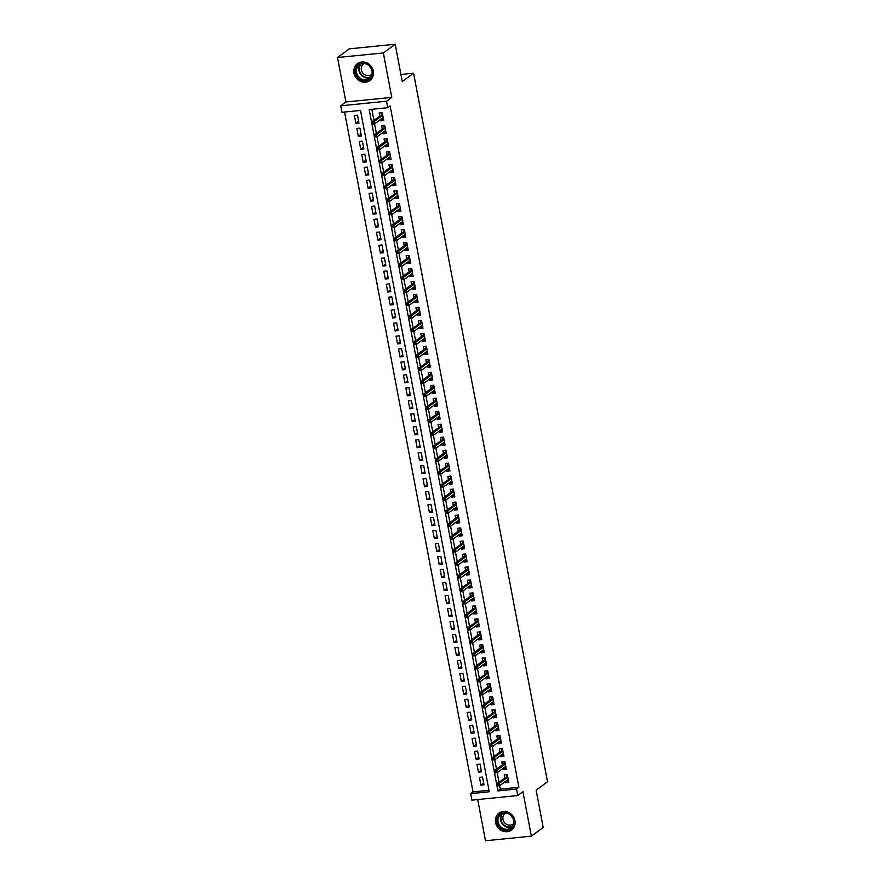 <?xml version="1.0" encoding="UTF-8"?>
<svg xmlns="http://www.w3.org/2000/svg" width="885" height="885" viewBox="0 0 885 885"><rect width="100%" height="100%" fill="white"/><g stroke="black" fill="none" stroke-linecap="round" stroke-linejoin="round"><path stroke-width="1.33" d="M353.956 73.079A10.52 9.47 -126.3 0 0 369.853 80.59A10.52 9.47 -126.3 0 0 373.293 71.143A10.52 9.47 -126.3 0 0 357.385 63.632A10.52 9.47 -126.3 0 0 353.956 73.079M495.567 822.552A10.52 9.47 -126.3 0 0 511.464 830.064A10.52 9.47 -126.3 0 0 514.904 820.616A10.52 9.47 -126.3 0 0 499.007 813.105A10.52 9.47 -126.3 0 0 495.567 822.552M341.92 112.295L340.692 105.802L386.557 101.222L387.785 107.704L369.189 109.563L497.923 790.913L516.519 789.055L517.747 795.538L471.882 800.128L470.665 793.635L489.25 791.776L360.516 110.437L341.92 112.295M345.902 101.974L391.756 97.394L383.36 52.945L395.197 44.25L349.332 48.841L337.506 57.525L345.902 101.974L340.692 105.802M477.701 799.542L485.489 840.75L531.354 836.159L522.958 791.71L517.747 795.538M344.564 112.03L473.021 791.898L470.665 793.635M383.36 52.945L337.506 57.525M395.197 44.25L402.244 81.564L413.605 73.212L547.494 781.809L536.133 790.161L543.191 827.475L531.354 836.159M380.406 119.563L380.638 120.802L383.736 120.493L382.265 112.705L379.167 113.014L379.731 115.979M382.851 132.54L383.083 133.779L386.192 133.469L384.721 125.681L381.612 125.991L382.176 128.967M385.307 145.516L385.539 146.755L388.637 146.445L387.165 138.668L384.068 138.978L384.632 141.943M387.763 158.492L387.995 159.743L391.093 159.433L389.621 151.645L386.524 151.954L387.088 154.919M390.208 171.48L390.451 172.719L393.548 172.409L392.077 164.621L388.98 164.931L389.533 167.896M392.663 184.456L392.896 185.695L395.993 185.385L394.522 177.597L391.424 177.907L391.989 180.872M395.119 197.432L395.352 198.671L398.449 198.362L396.978 190.574L393.88 190.883L394.445 193.848M397.564 210.409L397.808 211.648L400.905 211.338L399.434 203.55L396.336 203.86L396.889 206.836M400.02 223.385L400.252 224.624L403.35 224.314L401.878 216.526L398.781 216.836L399.345 219.812M402.476 236.361L402.708 237.611L405.806 237.291L404.334 229.514L401.237 229.823L401.801 232.788M404.921 249.349L405.164 250.588L408.262 250.278L406.79 242.49L403.693 242.8L404.246 245.764M407.377 262.325L407.609 263.564L410.706 263.254L409.235 255.466L406.138 255.776L406.702 258.741M409.832 275.301L410.065 276.54L413.162 276.231L411.691 268.443L408.593 268.752L409.158 271.717M412.277 288.278L412.521 289.517L415.618 289.207L414.147 281.419L411.049 281.729L411.602 284.693M414.733 301.254L414.965 302.493L418.063 302.183L416.592 294.395L413.494 294.705L414.058 297.681M417.189 314.23L417.421 315.469L420.519 315.16L419.048 307.383L415.95 307.692L416.514 310.657M419.634 327.207L419.877 328.457L422.975 328.147L421.503 320.359L418.406 320.669L418.959 323.633M422.09 340.194L422.322 341.433L425.419 341.123L423.948 333.335L420.851 333.645L421.415 336.61M424.546 353.17L424.778 354.409L427.875 354.1L426.404 346.312L423.307 346.621L423.871 349.586M426.99 366.147L427.234 367.386L430.331 367.076L428.86 359.288L425.762 359.598L426.316 362.562M429.446 379.123L429.679 380.362L432.776 380.052L431.305 372.264L428.207 372.574L428.771 375.539M431.902 392.099L432.134 393.338L435.232 393.028L433.761 385.24L430.663 385.55L431.227 388.526M434.347 405.076L434.59 406.315L437.688 406.005L436.216 398.228L433.119 398.538L433.672 401.502M436.803 418.052L437.035 419.302L440.133 418.992L438.661 411.204L435.564 411.514L436.128 414.479M439.259 431.039L439.491 432.278L442.588 431.969L441.117 424.18L438.02 424.49L438.584 427.455M441.703 444.016L441.947 445.255L445.044 444.945L443.573 437.157L440.476 437.467L441.029 440.431M444.159 456.992L444.392 458.231L447.489 457.921L446.018 450.133L442.92 450.443L443.485 453.408M446.615 469.968L446.848 471.207L449.945 470.897L448.474 463.109L445.376 463.419L445.94 466.395M449.06 482.945L449.303 484.183L452.401 483.874L450.93 476.086L447.832 476.395L448.385 479.371M451.516 495.921L451.748 497.16L454.846 496.85L453.374 489.073L450.277 489.383L450.841 492.348M453.972 508.908L454.204 510.147L457.302 509.837L455.83 502.049L452.733 502.359L453.297 505.324M456.417 521.885L456.66 523.123L459.757 522.814L458.286 515.026L455.189 515.335L455.742 518.3M458.873 534.861L459.105 536.1L462.202 535.79L460.731 528.002L457.633 528.312L458.198 531.277M461.328 547.837L461.561 549.076L464.658 548.766L463.187 540.978L460.089 541.288L460.654 544.253M463.773 560.813L464.017 562.052L467.114 561.743L465.643 553.955L462.545 554.264L463.098 557.24M466.229 573.79L466.461 575.029L469.559 574.719L468.088 566.931L464.99 567.252L465.554 570.217M468.685 586.766L468.917 588.016L472.015 587.706L470.543 579.918L467.446 580.228L468.01 583.193M471.13 599.753L471.373 600.992L474.471 600.683L472.999 592.895L469.902 593.204L470.455 596.169M473.586 612.73L473.818 613.969L476.915 613.659L475.444 605.871L472.347 606.181L472.911 609.145M476.041 625.706L476.274 626.945L479.371 626.635L477.9 618.847L474.802 619.157L475.367 622.122M478.486 638.682L478.73 639.921L481.827 639.612L480.356 631.824L477.258 632.133L477.812 635.098M480.942 651.659L481.174 652.898L484.272 652.588L482.801 644.8L479.703 645.11L480.267 648.086M483.398 664.635L483.63 665.874L486.728 665.564L485.257 657.787L482.159 658.097L482.723 661.062M485.843 677.611L486.086 678.861L489.184 678.552L487.712 670.764L484.615 671.073L485.168 674.038M488.299 690.599L488.531 691.838L491.629 691.528L490.157 683.74L487.06 684.05L487.624 687.014M490.755 703.575L490.987 704.814L494.084 704.504L492.613 696.716L489.516 697.026L490.08 699.991M493.199 716.551L493.443 717.79L496.54 717.481L495.069 709.693L491.971 710.002L492.525 712.967M495.655 729.528L495.888 730.767L498.985 730.457L497.514 722.669L494.416 722.979L494.98 725.954M498.111 742.504L498.344 743.743L501.441 743.433L499.97 735.645L496.872 735.955L497.436 738.931M500.556 755.48L500.799 756.719L503.897 756.409L502.426 748.633L499.328 748.942L499.881 751.907M503.012 768.468L503.244 769.707L506.342 769.397L504.87 761.609L501.773 761.919L502.337 764.883M483.686 783.125L480.909 785.161L479.438 777.373L482.535 777.063L484.006 784.851L480.909 785.161M481.23 770.149L478.453 772.185L476.982 764.397L480.079 764.087L481.551 771.875L478.453 772.185M478.774 757.162L476.008 759.208L474.537 751.42L477.634 751.111L479.106 758.899L476.008 759.208M476.329 744.185L473.552 746.221L472.081 738.444L475.179 738.134L476.65 745.911L473.552 746.221M473.873 731.209L471.097 733.245L469.625 725.457L472.723 725.147L474.194 732.935L471.097 733.245M471.417 718.233L468.652 720.268L467.18 712.48L470.278 712.171L471.749 719.959L468.652 720.268M468.973 705.256L466.196 707.292L464.725 699.504L467.822 699.194L469.293 706.982L466.196 707.292M466.517 692.28L463.74 694.316L462.269 686.528L465.366 686.218L466.837 694.006L463.74 694.316M464.061 679.304L461.295 681.339L459.824 673.551L462.921 673.242L464.393 681.03L461.295 681.339M461.616 666.317L458.839 668.363L457.368 660.575L460.465 660.265L461.937 668.053L458.839 668.363M459.16 653.34L456.383 655.376L454.912 647.588L458.01 647.278L459.481 655.066L456.383 655.376M456.704 640.364L453.939 642.399L452.467 634.611L455.565 634.302L457.036 642.09L453.939 642.399M454.259 627.388L451.483 629.423L450.011 621.635L453.109 621.325L454.58 629.113L451.483 629.423M451.804 614.411L449.027 616.447L447.556 608.659L450.653 608.349L452.124 616.137L449.027 616.447M449.348 601.435L446.582 603.47L445.111 595.682L448.208 595.373L449.68 603.161L446.582 603.47M446.903 588.459L444.126 590.494L442.655 582.706L445.752 582.396L447.224 590.184L444.126 590.494M444.447 575.471L441.67 577.507L440.199 569.73L443.297 569.42L444.768 577.197L441.67 577.507M441.991 562.495L439.226 564.53L437.754 556.742L440.852 556.433L442.323 564.221L439.226 564.53M439.546 549.519L436.77 551.554L435.298 543.766L438.396 543.456L439.867 551.244L436.77 551.554M437.09 536.542L434.314 538.578L432.842 530.79L435.94 530.48L437.411 538.268L434.314 538.578M434.635 523.566L431.869 525.601L430.398 517.813L433.495 517.504L434.966 525.292L431.869 525.601M432.19 510.59L429.413 512.625L427.942 504.837L431.039 504.527L432.511 512.315L429.413 512.625M429.734 497.602L426.957 499.649L425.486 491.861L428.583 491.551L430.055 499.339L426.957 499.649M427.278 484.626L424.512 486.661L423.041 478.885L426.139 478.575L427.61 486.352L424.512 486.661M424.833 471.65L422.056 473.685L420.585 465.897L423.683 465.587L425.154 473.375L422.056 473.685M422.377 458.673L419.601 460.709L418.129 452.921L421.227 452.611L422.698 460.399L419.601 460.709M419.921 445.697L417.156 447.733L415.684 439.945L418.782 439.635L420.253 447.423L417.156 447.733M417.477 432.721L414.7 434.756L413.229 426.968L416.326 426.659L417.797 434.447L414.7 434.756M415.021 419.744L412.244 421.78L410.773 413.992L413.87 413.682L415.342 421.47L412.244 421.78M412.565 406.757L409.799 408.804L408.328 401.016L411.425 400.706L412.897 408.494L409.799 408.804M410.12 393.781L407.343 395.816L405.872 388.028L408.97 387.719L410.441 395.506L407.343 395.816M407.664 380.804L404.887 382.84L403.416 375.052L406.514 374.742L407.985 382.53L404.887 382.84M405.208 367.828L402.443 369.864L400.971 362.076L404.069 361.766L405.54 369.554L402.443 369.864M402.763 354.852L399.987 356.887L398.515 349.099L401.613 348.79L403.084 356.578L399.987 356.887M400.308 341.875L397.531 343.911L396.06 336.123L399.157 335.813L400.628 343.601L397.531 343.911M397.852 328.899L395.086 330.935L393.615 323.147L396.712 322.837L398.184 330.625L395.086 330.935M395.407 315.912L392.63 317.947L391.159 310.17L394.256 309.861L395.728 317.638L392.63 317.947M392.951 302.935L390.174 304.971L388.703 297.183L391.801 296.873L393.272 304.661L390.174 304.971M390.495 289.959L387.73 291.995L386.258 284.207L389.356 283.897L390.827 291.685L387.73 291.995M388.05 276.983L385.274 279.018L383.802 271.23L386.9 270.921L388.371 278.709L385.274 279.018M385.594 264.007L382.818 266.042L381.346 258.254L384.444 257.944L385.915 265.732L382.818 266.042M383.139 251.03L380.373 253.066L378.902 245.278L381.999 244.968L383.47 252.756L380.373 253.066M380.694 238.043L377.917 240.089L376.446 232.301L379.543 231.992L381.015 239.78L377.917 240.089M378.238 225.067L375.461 227.102L373.99 219.325L377.087 219.015L378.559 226.792L375.461 227.102M375.782 212.09L373.016 214.126L371.545 206.338L374.643 206.028L376.114 213.816L373.016 214.126M373.337 199.114L370.561 201.149L369.089 193.361L372.187 193.052L373.658 200.84L370.561 201.149M370.881 186.138L368.105 188.173L366.633 180.385L369.731 180.075L371.202 187.863L368.105 188.173M368.425 173.161L365.66 175.197L364.189 167.409L367.286 167.099L368.757 174.887L365.66 175.197M365.981 160.185L363.204 162.22L361.733 154.432L364.83 154.123L366.301 161.911L363.204 162.22M363.525 147.198L360.748 149.244L359.277 141.456L362.374 141.146L363.846 148.934L360.748 149.244M361.069 134.221L358.303 136.257L356.832 128.469L359.93 128.159L361.401 135.947L358.303 136.257M473.021 791.898L488.974 790.305M358.945 122.971L357.474 115.183L354.376 115.493L355.847 123.28L358.945 122.971M507.636 776.2L496.939 783.623L499.173 783.402L500.291 789.177L518.887 787.307L390.152 105.968L387.785 107.704M371.833 109.297L373.901 120.26M382.574 114.331L371.877 121.754L374.112 121.533L376.357 133.237M385.019 127.307L374.333 134.73L376.556 134.509L378.813 146.213M379.488 149.797L381.258 159.2M389.931 153.26L379.234 160.683L381.468 160.462L383.714 172.177M384.389 175.75L386.17 185.153M386.845 188.726L388.615 198.129M397.288 192.2L386.59 199.623L388.825 199.391L391.07 211.106M391.745 214.69L393.526 224.082M394.201 227.666L395.971 237.058M404.644 231.129L393.947 238.552L396.181 238.331L398.427 250.046M399.102 253.619L400.883 263.022M401.558 266.595L403.328 275.998M404.002 279.572L405.784 288.975M406.458 292.559L408.239 301.951M408.914 305.535L410.684 314.927M411.359 318.512L413.14 327.915M421.802 321.974L411.116 329.397L413.339 329.176L415.596 340.891M416.271 344.464L418.041 353.867M418.716 357.44L420.497 366.844M429.159 360.914L418.472 368.337L420.696 368.105L422.953 379.82M423.627 383.404L425.397 392.796M426.072 396.38L427.853 405.772M436.515 399.843L425.829 407.266L428.052 407.045L430.309 418.76M430.984 422.333L432.754 431.736M441.427 425.796L430.729 433.219L432.964 432.997L435.21 444.712M443.872 438.772L433.185 446.195L435.409 445.974L437.666 457.689M438.341 461.273L440.11 470.665M448.784 464.736L438.086 472.159L440.321 471.937L442.566 483.641M451.228 477.712L440.542 485.135L442.765 484.914L445.022 496.618M445.697 500.202L447.467 509.605M456.14 503.665L445.443 511.087L447.677 510.866L449.923 522.581M450.598 526.155L452.379 535.558M453.054 539.131L454.824 548.534M463.497 542.605L452.799 550.027L455.034 549.795L457.279 561.51M457.954 565.095L459.735 574.487M460.41 578.071L462.18 587.463M470.853 581.533L460.156 588.956L462.39 588.735L464.636 600.45M465.311 604.024L467.092 613.427M467.767 617L469.537 626.403M478.21 620.473L467.512 627.896L469.747 627.664L471.993 639.379M472.667 642.964L474.448 652.356M475.123 655.94L476.893 665.332M477.568 668.916L479.349 678.319M488.011 672.379L477.325 679.802L479.548 679.58L481.805 691.296M482.48 694.869L484.25 704.272M484.925 707.845L486.706 717.248M495.368 711.319L484.681 718.742L486.905 718.509L489.162 730.225M489.836 733.809L491.606 743.201M492.281 746.785L494.062 756.177M502.724 750.248L492.038 757.671L494.261 757.449L496.518 769.165M497.193 772.738L498.963 782.141M505.468 781.444L505.7 782.683L508.798 782.373L507.326 774.585L504.229 774.895L504.793 777.86M413.605 73.212L400.905 74.484M391.756 97.394L386.557 101.222M518.887 787.307L516.519 789.055M500.291 789.177L497.923 790.913M508.477 780.647L505.7 782.683M358.624 121.245L355.847 123.28M506.021 767.671L503.244 769.707M503.565 754.684L500.799 756.719M501.12 741.707L498.344 743.743M498.664 728.731L495.888 730.767M496.208 715.755L493.443 717.79M493.764 702.778L490.987 704.814M491.308 689.802L488.531 691.838M488.852 676.815L486.086 678.861M486.407 663.839L483.63 665.874M483.951 650.862L481.174 652.898M481.495 637.886L478.73 639.921M479.05 624.91L476.274 626.945M476.595 611.933L473.818 613.969M474.139 598.957L471.373 600.992M471.694 585.97L468.917 588.016M469.238 572.993L466.461 575.029M466.782 560.017L464.017 562.052M464.337 547.041L461.561 549.076M461.881 534.064L459.105 536.1M459.426 521.088L456.66 523.123M456.981 508.112L454.204 510.147M454.525 495.124L451.748 497.16M452.069 482.148L449.303 484.183M449.624 469.172L446.848 471.207M447.168 456.195L444.392 458.231M444.712 443.219L441.947 445.255M442.257 430.243L439.491 432.278M439.812 417.255L437.035 419.302M437.356 404.279L434.59 406.315M434.9 391.303L432.134 393.338M432.455 378.326L429.679 380.362M429.999 365.35L427.234 367.386M427.543 352.374L424.778 354.409M425.099 339.397L422.322 341.433M422.643 326.41L419.877 328.457M420.187 313.434L417.421 315.469M417.742 300.458L414.965 302.493M415.286 287.481L412.521 289.517M412.83 274.505L410.065 276.54M410.386 261.529L407.609 263.564M407.93 248.552L405.164 250.588M405.474 235.565L402.708 237.611M403.029 222.589L400.252 224.624M400.573 209.612L397.808 211.648M398.117 196.636L395.352 198.671M395.672 183.66L392.896 185.695M393.217 170.683L390.451 172.719M390.761 157.707L387.995 159.743M388.316 144.72L385.539 146.755M385.86 131.743L383.083 133.779M383.404 118.767L380.638 120.802M507.404 780.017L508.444 780.515M506.397 774.674L506.596 775.736L507.525 775.647M506.95 776.267L506.596 775.736L506.729 776.433M498.155 784.42L496.916 784.553L497.16 785.847L498.399 785.725L498.155 784.42L499.173 783.402L507.791 777.063M498.399 785.725L499.616 785.736L508.233 779.408M499.616 785.736L497.16 785.847M496.939 783.623L496.916 784.553M513.975 820.472A9.104 8.197 53.7 0 1 507.271 830.064A9.104 8.197 53.7 0 1 497.248 822.143A9.104 8.197 53.7 0 1 503.963 812.552A9.104 8.197 53.7 0 1 513.975 820.472M498.1 821.911A8.43 7.589 -126.3 0 0 510.844 827.929A8.43 7.589 -126.3 0 0 513.599 820.362A8.43 7.589 -126.3 0 0 500.855 814.333A8.43 7.589 -126.3 0 0 498.1 821.911M512.791 817.983A6.637 5.974 53.7 0 1 510.933 815.45M513.566 823.647A6.637 5.974 53.7 0 1 513.012 824.112A6.637 5.974 53.7 0 1 502.979 819.366A6.637 5.974 53.7 0 1 505.147 813.403A6.637 5.974 53.7 0 1 505.766 813.016M500.246 812.341A10.454 9.414 -126.3 0 0 499.428 812.884A10.454 9.414 -126.3 0 0 496.009 822.265A10.454 9.414 -126.3 0 0 511.807 829.732A10.454 9.414 -126.3 0 0 512.57 829.101M369.62 78.997A9.104 8.197 53.7 0 1 357.584 76.94A9.104 8.197 53.7 0 1 358.381 64.66A9.104 8.197 53.7 0 1 370.417 66.729A9.104 8.197 53.7 0 1 369.62 78.997M359.033 65.014A8.43 7.589 -126.3 0 0 358.204 76.265A8.43 7.589 -126.3 0 0 369.222 78.455A8.43 7.589 -126.3 0 0 369.432 78.289A8.43 7.589 -126.3 0 0 370.262 67.05A8.43 7.589 -126.3 0 0 359.244 64.859A8.43 7.589 -126.3 0 0 359.033 65.014M371.18 68.499A6.637 5.974 53.7 0 1 369.322 65.977M371.954 74.163A6.637 5.974 53.7 0 1 371.567 74.506A6.637 5.974 53.7 0 1 371.401 74.628A6.637 5.974 53.7 0 1 362.717 72.913A6.637 5.974 53.7 0 1 363.37 64.052A6.637 5.974 53.7 0 1 363.536 63.93A6.637 5.974 53.7 0 1 364.144 63.543M358.635 62.868A10.454 9.414 -126.3 0 0 357.805 63.399A10.454 9.414 -126.3 0 0 357.551 63.598A10.454 9.414 -126.3 0 0 356.522 77.548A10.454 9.414 -126.3 0 0 370.184 80.258A10.454 9.414 -126.3 0 0 370.45 80.059A10.454 9.414 -126.3 0 0 370.948 79.628M504.959 767.041L505.999 767.538M503.941 761.697L504.151 762.759L505.081 762.671M505.18 763.224L504.151 762.759L504.273 763.456M504.505 763.29L494.483 770.647L496.717 770.426L505.346 764.087M495.711 771.443L494.472 771.565L494.715 772.87L495.954 772.749L495.711 771.443L496.717 770.426L497.16 772.76L505.789 766.421M495.954 772.749L494.715 772.87M494.483 770.647L494.472 771.565M502.503 754.053L503.543 754.562M501.496 748.721L501.695 749.783L502.625 749.695M502.049 750.314L501.695 749.783L501.828 750.48M493.255 758.467L492.016 758.589L492.259 759.894L493.498 759.761L493.255 758.467L494.261 757.449L502.89 751.111M493.498 759.761L494.704 759.784L503.333 753.445M494.704 759.784L492.259 759.894M492.038 757.671L492.016 758.589M500.047 741.077L501.087 741.575M499.04 735.745L499.24 736.807L500.169 736.707M500.279 737.271L499.24 736.807L499.372 737.504M499.594 737.338L489.582 744.694L491.817 744.473L500.434 738.134M490.799 745.491L489.56 745.612L489.803 746.907L491.042 746.785L490.799 745.491L491.817 744.473L492.259 746.807L500.877 740.468M491.042 746.785L489.803 746.907M489.582 744.694L489.56 745.612M497.602 728.101L498.642 728.598M496.585 722.768L496.795 723.83L497.724 723.731M497.824 724.295L496.795 723.83L496.916 724.527M497.138 724.361L487.126 731.718L489.361 731.497L497.99 725.158M488.354 732.514L487.115 732.636L487.358 733.931L488.597 733.809L488.354 732.514L489.361 731.497L489.803 733.831L498.432 727.492M488.597 733.809L487.358 733.931M487.126 731.718L487.115 732.636M495.146 715.124L496.186 715.622M494.14 709.792L494.339 710.854L495.268 710.755M494.693 711.385L494.339 710.854L494.472 711.54M485.898 719.538L484.659 719.66L484.903 720.954L486.142 720.832L485.898 719.538L486.905 718.509L495.534 712.182M486.142 720.832L487.347 720.855L495.976 714.516M487.347 720.855L484.903 720.954M484.681 718.742L484.659 719.66M492.691 702.148L493.73 702.646M491.684 696.805L491.883 697.867L492.812 697.778M492.923 698.331L491.883 697.867L492.016 698.564M492.237 698.409L482.225 705.754L484.46 705.533L493.078 699.194M483.442 706.562L482.203 706.684L482.447 707.978L483.686 707.856L483.442 706.562L484.46 705.533L484.903 707.867L493.52 701.539M483.686 707.856L482.447 707.978M482.225 705.754L482.203 706.684M490.246 689.172L491.286 689.669M489.228 683.828L489.427 684.89L490.367 684.802M490.467 685.355L489.427 684.89L489.56 685.587M489.781 685.421L479.77 692.778L482.004 692.557L490.633 686.218M480.998 693.575L479.747 693.707L480.002 695.002L481.241 694.88L480.998 693.575L482.004 692.557L482.447 694.891L491.075 688.563M481.241 694.88L480.002 695.002M479.77 692.778L479.747 693.707M487.79 676.195L488.83 676.693M486.783 670.852L486.982 671.914L487.912 671.826M487.336 672.445L486.982 671.914L487.115 672.611M478.542 680.598L477.303 680.72L477.546 682.025L478.785 681.904L478.542 680.598L479.548 679.58L488.177 673.242M478.785 681.904L479.991 681.915L488.62 675.576M479.991 681.915L477.546 682.025M477.325 679.802L477.303 680.72M485.334 663.208L486.374 663.706M484.327 657.876L484.526 658.938L485.456 658.849M485.566 659.402L484.526 658.938L484.659 659.635M484.88 659.469L474.869 666.825L477.103 666.604L485.721 660.265M476.086 667.622L474.847 667.744L475.09 669.049L476.329 668.916L476.086 667.622L477.103 666.604L477.546 668.938L486.164 662.6M476.329 668.916L475.09 669.049M474.869 666.825L474.847 667.744M482.889 650.232L483.929 650.729M481.871 644.899L482.071 645.961L483.011 645.862M483.11 646.426L482.071 645.961L482.203 646.658M482.425 646.492L472.413 653.849L474.648 653.628L483.276 647.289M473.641 654.646L472.391 654.767L472.645 656.062L473.884 655.94L473.641 654.646L474.648 653.628L475.09 655.962L483.719 649.623M473.884 655.94L472.645 656.062M472.413 653.849L472.391 654.767M480.433 637.255L481.473 637.753M479.427 631.923L479.626 632.985L480.555 632.886M480.655 633.45L479.626 632.985L479.758 633.682M479.98 633.516L469.968 640.873L472.192 640.651L480.82 634.313M471.185 641.669L469.946 641.791L470.189 643.085L471.428 642.964L471.185 641.669L472.192 640.651L472.634 642.986L481.263 636.647M471.428 642.964L470.189 643.085M469.968 640.873L469.946 641.791M477.977 624.279L479.017 624.777M476.971 618.936L477.17 620.009L478.099 619.909M477.524 620.54L477.17 620.009L477.303 620.695M468.729 628.693L467.49 628.815L467.734 630.109L468.973 629.987L468.729 628.693L469.747 627.664L478.365 621.336M468.973 629.987L470.189 630.009L478.807 623.671M470.189 630.009L467.734 630.109M467.512 627.896L467.49 628.815M475.533 611.303L476.572 611.8M474.515 605.959L474.714 607.022L475.643 606.933M475.754 607.486L474.714 607.022L474.847 607.718M475.068 607.564L465.056 614.909L467.291 614.688L475.92 608.349M466.284 615.706L465.034 615.838L465.289 617.133L466.528 617.011L466.284 615.706L467.291 614.688L467.734 617.022L476.362 610.694M466.528 617.011L465.289 617.133M465.056 614.909L465.034 615.838M473.077 598.326L474.117 598.824M472.07 592.983L472.269 594.045L473.198 593.957M473.298 594.51L472.269 594.045L472.402 594.742M472.623 594.576L462.612 601.933L464.835 601.711L473.464 595.373M463.828 602.729L462.589 602.862L462.833 604.156L464.072 604.035L463.828 602.729L464.835 601.711L465.278 604.046L473.906 597.707M464.072 604.035L462.833 604.156M462.612 601.933L462.589 602.862M470.621 585.35L471.661 585.848M469.614 580.007L469.813 581.069L470.743 580.98M470.167 581.6L469.813 581.069L469.946 581.766M461.373 589.753L460.134 589.875L460.377 591.18L461.616 591.047L461.373 589.753L462.39 588.735L471.008 582.396M461.616 591.047L462.833 591.069L471.451 584.731M462.833 591.069L460.377 591.18M460.156 588.956L460.134 589.875M468.165 572.363L469.216 572.861M467.158 567.031L467.357 568.093L468.287 568.004M468.397 568.557L467.357 568.093L467.49 568.789M467.711 568.624L457.7 575.98L459.934 575.759L468.563 569.42M458.928 576.777L457.678 576.898L457.932 578.204L459.171 578.071L458.928 576.777L459.934 575.759L460.377 578.093L469.006 571.754M459.171 578.071L457.932 578.204M457.7 575.98L457.678 576.898M465.72 559.386L466.76 559.884M464.713 554.054L464.913 555.116L465.842 555.017M465.941 555.581L464.913 555.116L465.045 555.813M465.267 555.647L455.255 563.004L457.479 562.783L466.107 556.444M456.472 563.8L455.233 563.922L455.476 565.216L456.715 565.095L456.472 563.8L457.479 562.783L457.921 565.117L466.55 558.778M456.715 565.095L455.476 565.216M455.255 563.004L455.233 563.922M463.264 546.41L464.304 546.908M462.258 541.078L462.457 542.14L463.386 542.04M462.811 542.671L462.457 542.14L462.589 542.837M454.016 550.824L452.777 550.946L453.02 552.24L454.259 552.118L454.016 550.824L455.034 549.795L463.651 543.467M454.259 552.118L455.476 552.14L464.094 545.802M455.476 552.14L453.02 552.24M452.799 550.027L452.777 550.946M460.808 533.434L461.859 533.932M459.802 528.091L460.001 529.153L460.93 529.064M461.041 529.617L460.001 529.153L460.134 529.849M460.355 529.695L450.343 537.04L452.578 536.819L461.207 530.491M451.571 537.848L450.321 537.969L450.576 539.264L451.815 539.142L451.571 537.848L452.578 536.819L453.02 539.153L461.649 532.825M451.815 539.142L450.576 539.264M450.343 537.04L450.321 537.969M458.364 520.457L459.403 520.955M457.357 515.114L457.556 516.176L458.485 516.088M458.585 516.641L457.556 516.176L457.689 516.873M457.91 516.707L447.898 524.064L450.122 523.843L458.751 517.504M449.115 524.86L447.876 524.993L448.12 526.287L449.359 526.166L449.115 524.86L450.122 523.843L450.565 526.177L459.193 519.849M449.359 526.166L448.12 526.287M447.898 524.064L447.876 524.993M455.908 507.481L456.948 507.979M454.901 502.138L455.1 503.2L456.029 503.111M455.454 503.731L455.1 503.2L455.233 503.897M446.659 511.884L445.42 512.006L445.664 513.311L446.903 513.189L446.659 511.884L447.677 510.866L456.295 504.527M446.903 513.189L448.12 513.2L456.737 506.862M448.12 513.2L445.664 513.311M445.443 511.087L445.42 512.006M453.452 494.494L454.503 495.003M452.445 489.162L452.644 490.224L453.574 490.135M453.684 490.688L452.644 490.224L452.777 490.921M452.998 490.755L442.987 498.111L445.221 497.89L453.85 491.551M444.215 498.908L442.965 499.029L443.219 500.335L444.458 500.202L444.215 498.908L445.221 497.89L445.664 500.224L454.293 493.885M444.458 500.202L443.219 500.335M442.987 498.111L442.965 499.029M451.007 481.517L452.047 482.015M450 476.185L450.199 477.247L451.129 477.148M450.553 477.778L450.199 477.247L450.332 477.944M441.759 485.931L440.52 486.053L440.763 487.358L442.002 487.226L441.759 485.931L442.765 484.914L451.394 478.575M442.002 487.226L443.208 487.248L451.837 480.909M443.208 487.248L440.763 487.358M440.542 485.135L440.52 486.053M448.551 468.541L449.591 469.039M447.544 463.209L447.744 464.271L448.673 464.171M448.098 464.802L447.744 464.271L447.876 464.968M439.303 472.955L438.064 473.077L438.307 474.371L439.546 474.249L439.303 472.955L440.321 471.937L448.938 465.599M439.546 474.249L440.763 474.272L449.381 467.933M440.763 474.272L438.307 474.371M438.086 472.159L438.064 473.077M446.095 455.565L447.146 456.063M445.089 450.233L445.288 451.295L446.217 451.195M446.328 451.759L445.288 451.295L445.42 451.981M445.642 451.826L435.63 459.182L437.865 458.95L446.494 452.622M436.858 459.979L435.608 460.1L435.862 461.395L437.101 461.273L436.858 459.979L437.865 458.95L438.307 461.295L446.936 454.956M437.101 461.273L435.862 461.395M435.63 459.182L435.608 460.1M443.651 442.588L444.69 443.086M442.644 437.245L442.843 438.307L443.772 438.219M443.197 438.849L442.843 438.307L442.976 439.004M434.402 447.002L433.163 447.124L433.407 448.418L434.646 448.297L434.402 447.002L435.409 445.974L444.038 439.646M434.646 448.297L435.851 448.308L444.48 441.98M435.851 448.308L433.407 448.418M433.185 446.195L433.163 447.124M441.195 429.612L442.234 430.11M440.188 424.269L440.387 425.331L441.316 425.242M440.741 425.862L440.387 425.331L440.52 426.028M431.946 434.015L430.707 434.148L430.951 435.442L432.19 435.32L431.946 434.015L432.964 432.997L441.582 426.659M432.19 435.32L433.407 435.331L442.024 429.004M433.407 435.331L430.951 435.442M430.729 433.219L430.707 434.148M438.739 416.636L439.79 417.134M437.732 411.293L437.931 412.355L438.86 412.266M438.971 412.819L437.931 412.355L438.064 413.052M438.285 412.886L428.274 420.242L430.508 420.021L439.137 413.682M429.49 421.039L428.251 421.16L428.506 422.466L429.745 422.344L429.49 421.039L430.508 420.021L430.951 422.355L439.579 416.016M429.745 422.344L428.506 422.466M428.274 420.242L428.251 421.16M436.294 403.648L437.334 404.157M435.287 398.316L435.486 399.378L436.416 399.29M435.84 399.909L435.486 399.378L435.619 400.075M427.046 408.062L425.807 408.184L426.05 409.49L427.289 409.357L427.046 408.062L428.052 407.045L436.681 400.706M427.289 409.357L428.495 409.379L437.124 403.04M428.495 409.379L426.05 409.49M425.829 407.266L425.807 408.184M433.838 390.672L434.878 391.17M432.831 385.34L433.03 386.402L433.96 386.302M434.07 386.867L433.03 386.402L433.163 387.099M433.384 386.933L423.373 394.29L425.608 394.068L434.225 387.73M424.59 395.086L423.351 395.208L423.594 396.502L424.833 396.38L424.59 395.086L425.608 394.068L426.05 396.403L434.668 390.064M424.833 396.38L423.594 396.502M423.373 394.29L423.351 395.208M431.382 377.696L432.433 378.194M430.375 372.364L430.575 373.426L431.504 373.326M431.615 373.89L430.575 373.426L430.707 374.123M430.929 373.957L420.917 381.313L423.152 381.092L431.78 374.753M422.134 382.11L420.895 382.231L421.149 383.526L422.388 383.404L422.134 382.11L423.152 381.092L423.594 383.426L432.223 377.087M422.388 383.404L421.149 383.526M420.917 381.313L420.895 382.231M428.937 364.72L429.977 365.217M427.931 359.387L428.13 360.449L429.059 360.35M428.484 360.98L428.13 360.449L428.263 361.135M419.689 369.133L418.45 369.255L418.694 370.549L419.933 370.428L419.689 369.133L420.696 368.105L429.325 361.777M419.933 370.428L421.138 370.45L429.767 364.111M421.138 370.45L418.694 370.549M418.472 368.337L418.45 369.255M426.481 351.743L427.521 352.241M425.475 346.4L425.674 347.462L426.603 347.374M426.714 347.927L425.674 347.462L425.807 348.159M426.028 348.004L416.016 355.35L418.251 355.128L426.869 348.79M417.233 356.146L415.994 356.279L416.238 357.573L417.477 357.452L417.233 356.146L418.251 355.128L418.694 357.463L427.311 351.135M417.477 357.452L416.238 357.573M416.016 355.35L415.994 356.279M424.026 338.767L425.077 339.265M423.019 333.424L423.218 334.486L424.147 334.397M424.258 334.95L423.218 334.486L423.351 335.183M423.572 335.017L413.56 342.373L415.795 342.152L424.424 335.813M414.777 343.17L413.538 343.303L413.793 344.597L415.032 344.475L414.777 343.17L415.795 342.152L416.238 344.486L424.866 338.147M415.032 344.475L413.793 344.597M413.56 342.373L413.538 343.303M421.581 325.791L422.621 326.288M420.574 320.447L420.773 321.509L421.702 321.421M421.127 322.04L420.773 321.509L420.906 322.206M412.333 330.194L411.094 330.315L411.337 331.621L412.576 331.499L412.333 330.194L413.339 329.176L421.968 322.837M412.576 331.499L413.782 331.51L422.41 325.171M413.782 331.51L411.337 331.621M411.116 329.397L411.094 330.315M419.125 312.803L420.165 313.301M418.118 307.471L418.317 308.533L419.247 308.445M419.357 308.998L418.317 308.533L418.45 309.23M418.671 309.064L408.66 316.421L410.894 316.199L419.512 309.861M409.877 317.217L408.638 317.339L408.881 318.644L410.12 318.512L409.877 317.217L410.894 316.199L411.337 318.534L419.955 312.195M410.12 318.512L408.881 318.644M408.66 316.421L408.638 317.339M416.669 299.827L417.72 300.325M415.662 294.495L415.861 295.557L416.791 295.457M416.901 296.021L415.861 295.557L415.994 296.254M416.216 296.088L406.204 303.444L408.439 303.223L417.067 296.884M407.421 304.241L406.182 304.363L406.436 305.657L407.675 305.535L407.421 304.241L408.439 303.223L408.881 305.557L417.51 299.219M407.675 305.535L406.436 305.657M406.204 303.444L406.182 304.363M414.224 286.851L415.264 287.348M413.218 281.518L413.417 282.58L414.346 282.481M414.445 283.045L413.417 282.58L413.549 283.277M413.771 283.111L403.759 290.468L405.983 290.236L414.611 283.908M404.976 291.265L403.737 291.386L403.98 292.681L405.219 292.559L404.976 291.265L405.983 290.236L406.425 292.581L415.054 286.242M405.219 292.559L403.98 292.681M403.759 290.468L403.737 291.386M411.768 273.874L412.808 274.372M410.762 268.531L410.961 269.593L411.89 269.505M412.001 270.058L410.961 269.593L411.094 270.29M411.315 270.135L401.303 277.481L403.538 277.259L412.156 270.932M402.52 278.288L401.281 278.41L401.524 279.704L402.763 279.583L402.52 278.288L403.538 277.259L403.98 279.594L412.598 273.266M402.763 279.583L401.524 279.704M401.303 277.481L401.281 278.41M409.312 260.898L410.363 261.396M408.306 255.555L408.505 256.617L409.434 256.528M409.545 257.081L408.505 256.617L408.638 257.314M408.859 257.148L398.847 264.504L401.082 264.283L409.711 257.944M400.064 265.301L398.825 265.434L399.08 266.728L400.319 266.606L400.064 265.301L401.082 264.283L401.524 266.617L410.153 260.29M400.319 266.606L399.08 266.728M398.847 264.504L398.825 265.434M406.868 247.922L407.908 248.419M405.861 242.578L406.06 243.641L406.989 243.552M407.089 244.105L406.06 243.641L406.193 244.337M406.414 244.171L396.403 251.528L398.626 251.307L407.255 244.968M397.619 252.325L396.38 252.457L396.624 253.752L397.863 253.63L397.619 252.325L398.626 251.307L399.069 253.641L407.697 247.302M397.863 253.63L396.624 253.752M396.403 251.528L396.38 252.457M404.412 234.945L405.452 235.443M403.405 229.602L403.604 230.664L404.534 230.576M403.958 231.195L403.604 230.664L403.737 231.361M395.164 239.348L393.925 239.47L394.168 240.775L395.407 240.643L395.164 239.348L396.181 238.331L404.799 231.992M395.407 240.643L396.624 240.665L405.241 234.326M396.624 240.665L394.168 240.775M393.947 238.552L393.925 239.47M401.956 221.958L403.007 222.456M400.949 216.626L401.148 217.688L402.078 217.588M402.188 218.152L401.148 217.688L401.281 218.385M401.502 218.219L391.491 225.575L393.725 225.354L402.354 219.015M392.708 226.372L391.469 226.494L391.723 227.799L392.962 227.666L392.708 226.372L393.725 225.354L394.168 227.688L402.797 221.35M392.962 227.666L391.723 227.799M391.491 225.575L391.469 226.494M399.511 208.982L400.551 209.48M398.504 203.65L398.704 204.712L399.633 204.612M399.732 205.176L398.704 204.712L398.836 205.409M399.058 205.243L389.046 212.599L391.27 212.378L399.898 206.039M390.263 213.396L389.024 213.517L389.267 214.812L390.506 214.69L390.263 213.396L391.27 212.378L391.712 214.712L400.341 208.373M390.506 214.69L389.267 214.812M389.046 212.599L389.024 213.517M397.055 196.005L398.095 196.503M396.049 190.673L396.248 191.735L397.177 191.636M396.602 192.266L396.248 191.735L396.38 192.421M387.807 200.419L386.568 200.541L386.811 201.835L388.05 201.714L387.807 200.419L388.825 199.391L397.442 193.063M388.05 201.714L389.267 201.736L397.885 195.397M389.267 201.736L386.811 201.835M386.59 199.623L386.568 200.541M394.599 183.029L395.65 183.527M393.593 177.686L393.792 178.748L394.721 178.659M394.832 179.213L393.792 178.748L393.925 179.445M394.146 179.29L384.134 186.635L386.369 186.414L394.998 180.086M385.351 187.443L384.112 187.565L384.367 188.859L385.606 188.737L385.351 187.443L386.369 186.414L386.811 188.748L395.44 182.421M385.606 188.737L384.367 188.859M384.134 186.635L384.112 187.565M392.155 170.053L393.194 170.551M391.148 164.71L391.347 165.772L392.276 165.683M392.376 166.236L391.347 165.772L391.48 166.468M391.701 166.303L381.689 173.659L383.913 173.438L392.542 167.099M382.906 174.456L381.667 174.588L381.911 175.883L383.15 175.761L382.906 174.456L383.913 173.438L384.356 175.772L392.984 169.444M383.15 175.761L381.911 175.883M381.689 173.659L381.667 174.588M389.699 157.076L390.739 157.574M388.692 151.733L388.891 152.795L389.82 152.707M389.245 153.326L388.891 152.795L389.024 153.492M380.45 161.479L379.211 161.601L379.455 162.906L380.694 162.785L380.45 161.479L381.468 160.462L390.086 154.123M380.694 162.785L381.911 162.796L390.528 156.457M381.911 162.796L379.455 162.906M379.234 160.683L379.211 161.601M387.243 144.089L388.294 144.598M386.236 138.757L386.435 139.819L387.365 139.73M387.475 140.284L386.435 139.819L386.568 140.516M386.789 140.35L376.778 147.707L379.012 147.485L387.641 141.146M377.995 148.503L376.756 148.625L377.01 149.93L378.249 149.797L377.995 148.503L379.012 147.485L379.455 149.819L388.084 143.481M378.249 149.797L377.01 149.93M376.778 147.707L376.756 148.625M384.798 131.113L385.838 131.611M383.791 125.781L383.99 126.843L384.92 126.743M384.344 127.374L383.99 126.843L384.123 127.54M375.55 135.527L374.311 135.648L374.554 136.943L375.793 136.821L375.55 135.527L376.556 134.509L385.185 128.17M375.793 136.821L376.999 136.843L385.628 130.504M376.999 136.843L374.554 136.943M374.333 134.73L374.311 135.648M382.342 118.136L383.382 118.634M381.335 112.804L381.535 113.866L382.464 113.767M381.889 114.397L381.535 113.866L381.667 114.563M373.094 122.55L371.855 122.672L372.098 123.966L373.337 123.845L373.094 122.55L374.112 121.533L382.729 115.194M373.337 123.845L374.554 123.867L383.172 117.528M374.554 123.867L372.098 123.966M371.877 121.754L371.855 122.672M511.972 826.889A8.43 7.589 53.7 0 1 500.567 820.096A8.43 7.589 53.7 0 1 502.193 813.569M502.879 813.315A8.153 7.345 -126.3 0 0 501.054 819.897A8.153 7.345 -126.3 0 0 512.415 826.313M370.361 77.404A8.43 7.589 53.7 0 1 360.582 74.34A8.43 7.589 53.7 0 1 360.582 64.096M361.257 63.842A8.153 7.345 -126.3 0 0 361.014 74.019A8.153 7.345 -126.3 0 0 370.804 76.829"/></g></svg>
